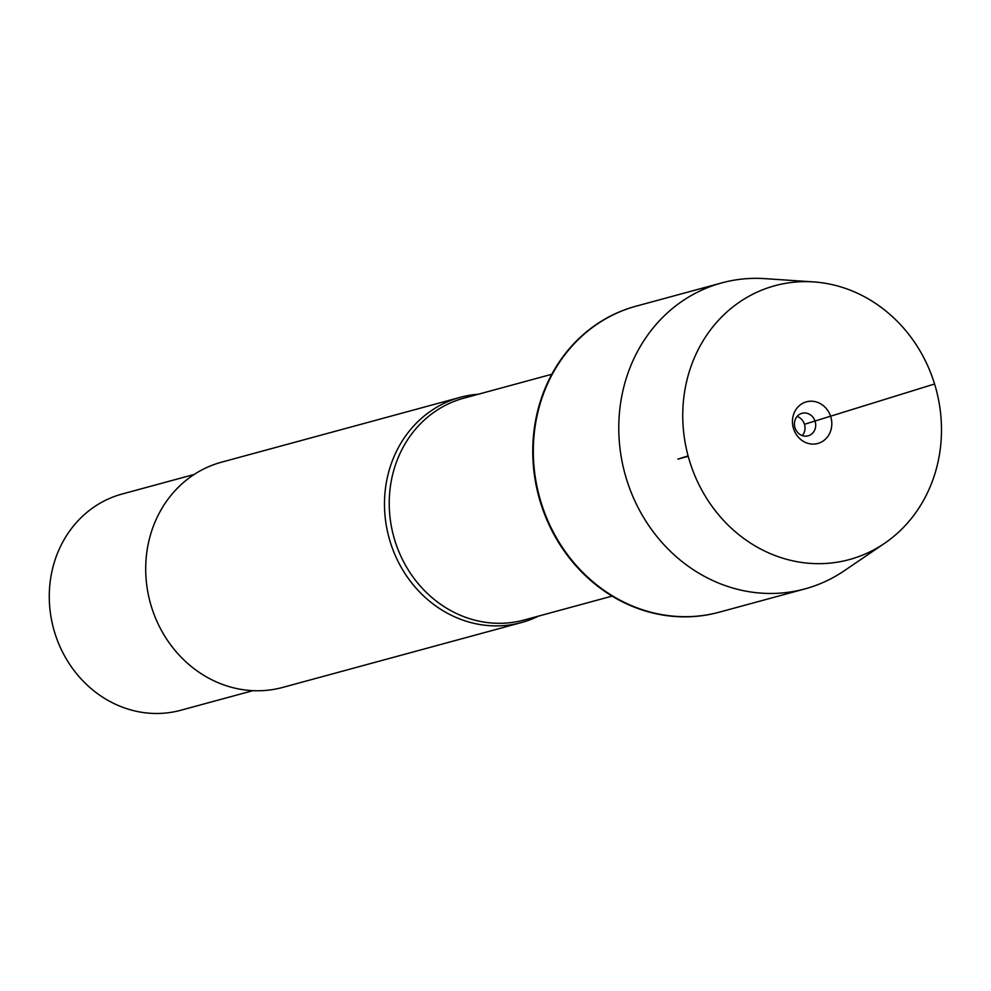<?xml version="1.0" encoding="UTF-8"?>
<svg xmlns="http://www.w3.org/2000/svg" width="991" height="991" viewBox="0 0 991 991"><rect width="100%" height="100%" fill="white"/><g stroke="black" fill="none" stroke-linecap="round" stroke-linejoin="round"><path stroke-width="1.49" d="M636.024 306.194A158.56 143.472 74.8 0 0 635.751 306.269A158.56 143.472 74.8 0 0 538.869 496.887A158.56 143.472 74.8 0 0 718.884 612.289A158.56 143.472 74.8 0 0 719.169 612.215M884.567 543.328A141.899 128.396 74.8 0 0 936.024 388.992A141.899 128.396 74.8 0 0 813.549 281.902A141.899 128.396 74.8 0 0 689.662 461.31A141.899 128.396 74.8 0 0 884.567 543.328L844.282 570.754A158.56 143.472 -105.2 0 1 804.903 588.914L719.441 612.141A158.56 143.472 -105.2 0 1 539.426 496.739A158.56 143.472 -105.2 0 1 636.296 306.12A158.56 143.472 74.8 0 0 541.036 502.326A158.56 143.472 74.8 0 0 719.441 612.141L718.884 612.289M538.596 616.08A116.69 105.591 -105.2 0 1 521.477 622.546A116.69 105.591 -105.2 0 1 390.169 541.718A116.69 105.591 -105.2 0 1 460.282 397.317A116.69 105.591 -105.2 0 1 478.319 394.232M460.282 397.317L221.501 462.19A116.69 105.591 74.8 0 0 150.198 602.491A116.69 105.591 74.8 0 0 282.695 687.42L521.477 622.546M252.94 690.665L180.783 710.262A112.02 101.367 -105.2 0 1 54.728 632.679A112.02 101.367 -105.2 0 1 122.029 494.051L194.199 474.454M804.903 588.914A158.56 143.472 -105.2 0 1 626.498 479.111A158.56 143.472 -105.2 0 1 721.758 282.893A158.56 143.472 -105.2 0 1 764.916 278.644L813.549 281.902M797.123 416.431A11.669 10.554 -105.2 0 1 804.457 424.297A11.669 10.554 -105.2 0 1 802.326 435.606M815.135 421.386A11.669 10.554 -105.2 0 1 808.123 435.829A11.669 10.554 -105.2 0 1 794.881 427.344A11.669 10.554 -105.2 0 1 802.004 413.309A11.669 10.554 -105.2 0 1 815.135 421.386M793.494 428.533A21.591 19.535 74.8 0 0 818.467 443.287A21.591 19.535 74.8 0 0 830.755 416.765A21.591 19.535 74.8 0 0 805.782 402.024A21.591 19.535 74.8 0 0 793.494 428.533M688.113 455.897L677.869 459.13L688.225 456.318M804.457 424.297L934.575 383.988M551.814 374.264L463.875 398.159A114.944 104.005 74.8 0 0 393.65 536.342A114.944 104.005 74.8 0 0 524.152 620.007L612.091 596.111M721.758 282.893L635.751 306.269"/></g></svg>
